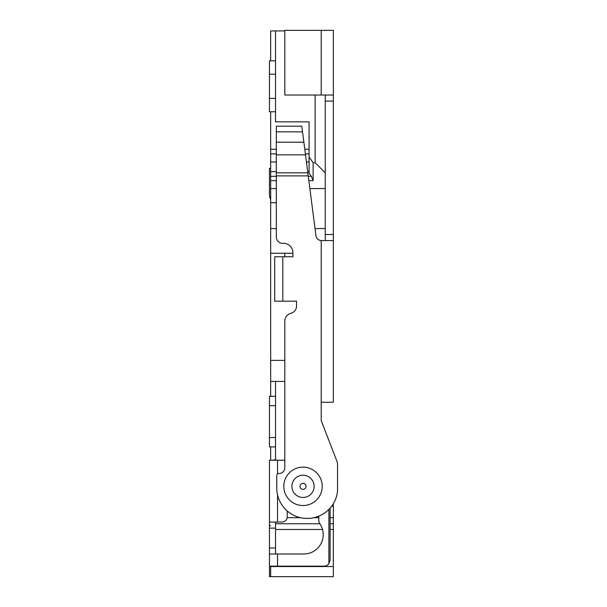<?xml version="1.0" encoding="UTF-8"?>
<svg xmlns="http://www.w3.org/2000/svg" width="607" height="607" viewBox="0 0 607 607"><rect width="100%" height="100%" fill="white"/><g stroke="black" fill="none" stroke-linecap="round" stroke-linejoin="round"><path stroke-width="0.91" d="M287.248 510.973L287.248 516.823A5.258 5.258 0 0 1 281.989 522.073L269.462 522.073L269.462 576.65L270.669 576.65L270.669 566.543L333.334 566.543L333.334 503.689M284.82 460.227L277.543 460.227L284.82 460.227M270.669 460.227L270.669 446.889M270.669 396.356L270.669 111.764M270.669 60.829L270.669 30.911L284.82 30.911M275.525 111.764L269.462 111.764L269.462 74.168L275.525 74.168L275.525 121.87L309.077 121.87L309.077 173.154L311.345 176.356L313.121 180.643L308.834 180.643M270.669 202.723L276.329 202.723M276.329 228.589L270.669 228.589M270.669 253.248L292.908 253.248M284.82 360.376L270.669 360.376M284.82 381.401L270.669 381.401M270.669 576.65L333.334 576.65L333.334 566.543M275.525 30.911L275.525 74.168M309.077 156.978L313.121 162.699L313.121 180.643M325.246 95.033L325.246 188.572L309.858 188.572M276.329 188.572L270.669 188.572M325.246 240.562L325.246 172.805L315.139 162.699L313.121 162.699M315.033 228.589L315.139 229.446M284.82 256.731L284.82 253.248M275.525 381.401L275.525 437.541L269.462 437.541L269.462 446.889L275.525 446.889L275.525 460.227M315.139 95.033L315.139 162.699M315.139 228.589L325.246 228.589M269.462 525.715L270.669 525.715M269.462 522.073L269.462 460.227L269.462 472.352L269.462 460.227L277.543 460.227L277.543 473.968M269.462 74.168L269.462 60.829L275.525 60.829M275.525 98.425L269.462 98.425M275.525 446.889L275.525 437.541M275.525 396.356L269.462 396.356L269.462 437.541M330.094 508.105L330.094 560.079L328.888 563.713A6.062 6.062 0 0 1 324.032 566.141L269.462 566.141M269.462 554.009L303.819 554.009A19.401 19.401 0 0 0 319.836 523.651A6.062 6.062 0 0 1 318.781 520.229L318.781 516.155M328.888 509.402L328.888 563.713M275.525 522.073L275.525 554.009M275.525 566.141L275.525 566.543M275.525 459.689L272.346 460.227M269.462 405.704L275.525 405.704M269.462 194.232L269.462 168.359L269.462 194.232A12.125 12.125 0 0 0 270.669 199.513M269.462 168.359L270.669 168.359M291.899 486.344A11.116 11.116 0 0 0 303.014 497.459A11.116 11.116 0 0 0 314.13 486.344A11.116 11.116 0 0 0 303.014 475.228A11.116 11.116 0 0 0 291.899 486.344M282.801 256.731L282.801 301.201L274.713 301.201L274.713 256.731L292.908 256.731L292.908 252.687A9.302 9.302 0 0 0 283.12 243.392A6.457 6.457 0 0 1 276.329 236.95L276.329 126.195L301.808 126.195L302.536 131.856L276.329 131.856M333.334 95.033L284.82 95.033L284.82 30.35L333.334 30.35L333.334 402.259L321.202 402.259L321.202 420.514L321.202 240.562A5.569 5.569 0 0 1 315.951 235.706L302.536 131.856M282.801 301.201L296.542 301.201L296.542 306.049A7.443 7.443 0 0 1 290.92 313.265A8.103 8.103 0 0 0 284.82 320.602L284.82 467.724A5.759 5.759 0 0 1 278.954 473.483A2.185 2.185 0 0 0 276.739 475.66L276.739 487.937A30.487 30.487 0 0 0 305.594 518.386A30.487 30.487 0 0 0 337.538 491.192L337.538 464.029A6.062 6.062 0 0 0 337.135 461.844L321.202 420.514L337.135 461.844M321.202 240.562L333.334 240.562M331.604 506.253L333.334 506.253M333.334 517.688L330.094 517.688M318.781 517.688L313.91 517.688M300.541 517.688L287.172 517.688M333.334 523.75L330.094 523.75M319.904 523.75L275.525 523.75M275.525 529.471L322.529 529.471M330.094 529.471L333.334 529.471M309.077 149.254L304.782 149.254M276.329 149.254L270.669 149.254M270.669 153.867L276.329 153.867M305.382 153.867L309.077 153.867M309.077 161.97L306.421 161.97M276.329 161.97L270.669 161.97M309.077 171.652L307.673 171.652M276.329 171.652L270.669 171.652M311.345 176.356L308.28 176.356M276.329 176.356L270.669 176.356M276.329 180.643L270.669 180.643M275.525 528.143L269.462 528.143M275.525 547.946L269.462 547.946M277.543 566.141L277.543 554.009M277.543 522.073L277.543 494.917M322.211 486.344A19.204 19.204 0 0 1 303.014 505.548A19.204 19.204 0 0 1 283.81 486.344A19.204 19.204 0 0 1 303.014 467.14A19.204 19.204 0 0 1 322.211 486.344M306.042 486.344A3.035 3.035 0 0 0 303.014 483.309A3.035 3.035 0 0 0 299.979 486.344A3.035 3.035 0 0 0 303.014 489.379A3.035 3.035 0 0 0 306.042 486.344M305.503 154.823L276.329 154.823M276.329 175.878L308.219 175.878M303.872 142.19L276.329 142.19M307.825 172.828L276.329 172.828M325.246 101.096L333.334 101.096M325.246 234.499L333.334 234.499M321.202 30.35L321.202 95.033"/></g></svg>
